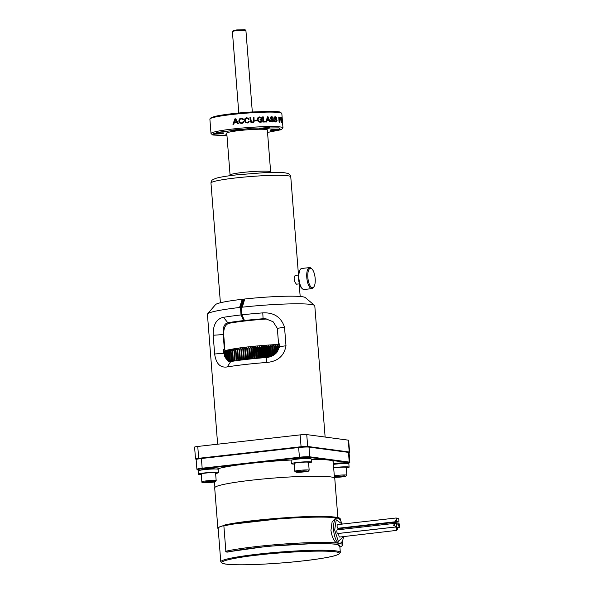 <?xml version="1.0" encoding="UTF-8"?>
<svg xmlns="http://www.w3.org/2000/svg" width="594" height="594" viewBox="0 0 594 594"><rect width="100%" height="100%" fill="white"/><g stroke="black" fill="none" stroke-linecap="round" stroke-linejoin="round"><path stroke-width="0.89" d="M325.126 437.058L314.79 305.806A53.854 4.604 175.5 0 0 314.568 305.435A53.854 4.604 175.5 0 0 242.285 307.187L241.402 307.35L241.988 314.827A53.854 4.604 -4.5 0 1 262.771 312.882C273.879 312.325 281.125 317.092 284.526 327.19L285.989 345.73C284.184 355.917 277.747 361.501 266.676 362.466A53.854 4.604 175.5 0 0 245.419 364.464A53.854 4.604 175.5 0 0 227.264 366.929C220.233 368.013 216.03 363.699 214.649 353.994L213.179 335.254C212.971 324.792 216.416 318.815 223.53 317.315A53.854 4.604 -4.5 0 1 241.038 314.939L240.451 307.462L239.568 307.492A53.854 4.604 175.5 0 0 207.588 313.855A53.854 4.604 175.5 0 0 207.417 314.263L217.642 444.201M196.473 459.169L195.894 459.088A5.086 0.431 -4.5 0 1 195.523 458.962L194.594 447.104A5.086 0.431 -4.5 0 1 197.757 446.45L300.141 434.882A5.086 0.431 -4.5 0 1 306.742 434.6L348.284 440.154A5.086 0.431 -4.5 0 1 348.656 440.288L349.591 452.145A5.086 0.431 -4.5 0 1 348.893 452.42M266.676 362.466L266.142 357.551A48.426 4.136 175.5 0 0 230.702 361.56L227.264 366.929M262.771 312.882L263.09 318.748L265.867 318.852L273.099 321.733L277.339 328.356L278.512 343.28L279.069 343.191L279.351 346.799L277.183 351.982C274.51 355.279 270.827 357.135 266.142 357.551M223.53 317.315L227.799 322.735A48.426 4.136 -4.5 0 1 243.547 320.589L241.112 314.983L241.988 314.827L244.446 320.493A48.426 4.136 -4.5 0 1 263.09 318.748L266.78 319M243.547 320.589L244.179 320.567L241.706 314.872L241.134 307.64L240.451 307.462M241.402 307.35L243.792 299.19L242.263 299.287A45.174 3.861 175.5 0 0 215.533 304.611L207.588 313.855M239.568 307.492L242.263 299.287M314.568 305.435L305.264 297.549A45.174 3.861 175.5 0 0 244.743 299.012L242.285 307.187M195.523 458.962A5.086 0.431 -4.5 0 1 198.686 458.308L301.076 446.733A5.086 0.431 -4.5 0 1 307.677 446.458L349.22 452.012A5.086 0.431 -4.5 0 1 349.591 452.145M224.376 349.398L223.203 334.467C222.691 327.613 224.22 323.708 227.799 322.735L229.73 322.995C225.542 324.086 223.53 327.933 223.686 334.533L224.859 349.465L223.604 349.458L223.901 353.267L225.549 357.93L229.225 361.627L230.702 361.56M278.512 343.28L278.994 343.347A43.733 3.735 -4.5 0 1 279.076 343.339M266.728 319A42.404 3.623 175.5 0 0 244.802 321.005A42.404 3.623 175.5 0 0 228.334 323.426M241.431 307.298L244.008 299.094L244.743 299.012M242.991 299.205L240.407 307.41M349.027 452.539L348.448 452.049A7.596 0.646 175.5 0 0 347.928 451.9L308.472 446.629A7.596 0.646 175.5 0 0 298.604 447.037L201.359 458.026A7.596 0.646 175.5 0 0 196.659 458.947L196.161 459.526A8.138 0.698 -4.5 0 1 201.203 458.538L298.44 447.549A8.138 0.698 -4.5 0 1 309.014 447.111L348.47 452.383A8.138 0.698 -4.5 0 1 349.027 452.539A8.138 0.698 -4.5 0 1 349.064 452.598L349.829 462.295A8.138 0.698 -4.5 0 1 349.799 462.362L349.309 462.934A7.596 0.646 -4.5 0 1 346.963 463.543M229.715 361.664L225.549 357.93M223.634 349.799A43.733 3.735 -4.5 0 1 224.859 349.465M299.458 283.865L296.369 284.192L294.416 281.289C293.83 277.777 294.245 275.802 295.671 275.356L298.455 275.022M200.096 470.255L198.04 469.98A7.596 0.646 -4.5 0 1 197.512 469.839L196.933 469.342A8.138 0.698 -4.5 0 1 196.904 469.29L196.139 459.585A8.138 0.698 -4.5 0 1 196.161 459.526M223.73 351.084A42.456 3.623 -4.5 0 1 246.829 347.037A42.456 3.623 -4.5 0 1 279.165 344.431M196.904 469.29A8.138 0.698 -4.5 0 1 201.96 468.243L299.205 457.254A8.138 0.698 -4.5 0 1 309.778 456.808L349.235 462.087A8.138 0.698 -4.5 0 1 349.829 462.295M246.436 359.415L245.589 348.663L246.688 347.356L247.787 359.266M223.782 351.7L223.47 352.405M223.782 352.316L225.156 350.906L224.383 352.153L224.725 356.571M225.148 357.35L224.732 352.064A44.09 3.764 175.5 0 0 224.383 352.153M224.732 352.064L226.106 350.66L225.393 351.9L225.928 358.627M226.373 359.311L225.787 351.804A44.09 3.764 175.5 0 0 225.393 351.9M225.787 351.804L227.168 350.408L226.522 351.641L227.198 360.246M227.665 360.655L226.945 351.544A44.09 3.764 175.5 0 0 226.522 351.641M226.945 351.544L228.326 350.148L227.747 351.373L228.519 361.211M229.009 361.434L228.207 351.284A44.09 3.764 175.5 0 0 227.747 351.373M228.207 351.284L229.581 349.896L229.076 351.113L229.908 361.657M230.405 361.612L229.574 351.017A44.09 3.764 175.5 0 0 229.076 351.113M229.574 351.017L230.932 349.636L230.502 350.846L231.333 361.456M231.868 361.375L231.029 350.75A44.09 3.764 175.5 0 0 230.502 350.846M231.029 350.75L232.38 349.376L232.016 350.579L232.855 361.219M233.412 361.13L232.581 350.482A44.09 3.764 175.5 0 0 232.016 350.579M232.581 350.482L233.91 349.116L234.459 360.974M235.053 360.885L234.214 350.215A44.09 3.764 175.5 0 0 233.62 350.312M234.214 350.215L235.521 348.856L236.152 360.729M236.776 360.64L235.929 349.948A44.09 3.764 175.5 0 0 235.313 350.044M235.929 349.948L237.214 348.604L237.919 360.476M238.573 360.387L237.726 349.688A44.09 3.764 175.5 0 0 237.08 349.777M237.726 349.688L238.981 348.344L239.768 360.231M240.436 360.142L239.597 349.421A44.09 3.764 175.5 0 0 238.922 349.517M239.597 349.421L240.815 348.091L241.676 359.986M242.374 359.897L241.535 349.168A44.09 3.764 175.5 0 0 240.837 349.257M241.535 349.168L242.716 347.846L243.659 359.741L242.716 347.846M244.379 359.652L243.533 348.908A44.09 3.764 175.5 0 0 242.812 349.005M243.533 348.908L244.676 347.601L245.693 359.504M245.589 348.663A44.09 3.764 175.5 0 0 244.847 348.752M248.537 359.177L247.691 348.418A44.09 3.764 175.5 0 0 246.941 348.507M247.691 348.418L248.745 347.119L249.072 348.262L249.926 359.028M250.69 358.947L249.844 348.181A44.09 3.764 175.5 0 0 249.072 348.262M249.844 348.181L250.846 346.896L251.255 348.032L252.101 358.798M252.888 358.724L252.034 347.95A44.09 3.764 175.5 0 0 251.255 348.032M252.034 347.95L252.985 346.673L253.467 347.802L254.314 358.583M255.108 358.501L254.262 347.728A44.09 3.764 175.5 0 0 253.467 347.802M254.262 347.728L255.16 346.458L255.71 347.587L256.563 358.368M257.365 358.293L256.519 347.505A44.09 3.764 175.5 0 0 255.71 347.587M256.519 347.505L257.351 346.25L257.982 347.371L258.828 358.16M259.637 358.085L258.791 347.304A44.09 3.764 175.5 0 0 257.982 347.371M258.791 347.304L259.563 346.05L260.269 347.171L261.115 357.959M261.932 357.885L261.078 347.104A44.09 3.764 175.5 0 0 260.269 347.171M261.078 347.104L261.791 345.857L262.563 346.978L263.409 357.766M264.226 357.699L263.38 346.911A44.09 3.764 175.5 0 0 262.563 346.978M263.38 346.911L264.026 345.678L264.865 346.799L265.711 357.581M266.528 357.521L265.681 346.733A44.09 3.764 175.5 0 0 264.865 346.799M265.681 346.733L266.253 345.508L267.159 346.629L268.005 357.321M268.807 357.15L267.976 346.569A44.09 3.764 175.5 0 0 267.159 346.629M267.976 346.569L268.481 345.352L269.453 346.465L270.263 356.734M271.057 356.445L270.263 346.406A44.09 3.764 175.5 0 0 269.453 346.465M270.263 346.406L270.701 345.203L271.733 346.317L272.475 355.806M273.255 355.383L272.535 346.265A44.09 3.764 175.5 0 0 271.733 346.317M272.535 346.265L272.898 345.062L273.99 346.176L274.643 354.469M275.393 353.876L274.784 346.131A44.09 3.764 175.5 0 0 273.99 346.176M274.784 346.131L275.074 344.936L276.217 346.05L276.73 352.554M277.45 351.707L277.004 346.012A44.09 3.764 175.5 0 0 276.217 346.05M277.004 346.012L277.212 344.824L278.415 345.938L278.727 349.888M279.336 347.802L279.187 345.901A44.09 3.764 175.5 0 0 278.415 345.938M279.187 345.901L279.321 344.72M313.936 286.776L313.387 287.585A10.581 3.898 -96.4 0 1 311.947 288.617L304.076 289.508A10.581 3.898 -96.4 0 1 302.45 288.825L301.73 288.149A9.764 3.601 -96.4 0 1 299.057 282.365A9.764 3.601 -96.4 0 1 299.718 270.329L300.267 269.513A10.581 3.898 -96.4 0 1 301.7 268.481L309.571 267.59A10.581 3.898 -96.4 0 1 311.204 268.28L311.924 268.948A9.764 3.601 -96.4 0 1 314.597 274.74A9.764 3.601 -96.4 0 1 313.936 286.776A9.764 3.601 -96.4 0 1 308.427 281.304A9.764 3.601 -96.4 0 1 308.308 271.079A9.764 3.601 -96.4 0 1 311.924 268.948M197.512 469.839A7.596 0.646 -4.5 0 1 202.212 468.807L299.45 457.818A7.596 0.646 -4.5 0 1 309.318 457.41L348.775 462.681A7.596 0.646 -4.5 0 1 349.309 462.934M302.45 288.825A10.581 3.898 -96.4 0 1 299.547 282.551A10.581 3.898 -96.4 0 1 300.267 269.513M305.821 458.509A6.133 0.527 175.5 0 0 307.143 458.026A6.133 0.527 175.5 0 0 298.76 458.241A6.133 0.527 175.5 0 0 294.966 458.984A6.133 0.527 175.5 0 0 296.324 459.251M343.592 463.55A6.133 0.527 175.5 0 0 344.891 463.075A6.133 0.527 175.5 0 0 336.508 463.29A6.133 0.527 175.5 0 0 333.353 463.788M333.39 464.263A6.133 0.527 175.5 0 0 334.043 464.3M212.778 469.015A6.133 0.527 175.5 0 0 214.085 468.54A6.133 0.527 175.5 0 0 205.702 468.755A6.133 0.527 175.5 0 0 201.908 469.498A6.133 0.527 175.5 0 0 203.304 469.765M334.467 477.955L333.182 461.627A59.957 5.123 175.5 0 0 311.167 459.4M291.981 459.994A59.957 5.123 175.5 0 0 250.935 463.327A59.957 5.123 175.5 0 0 216.973 469.045M311.947 288.617A10.581 3.898 -96.4 0 1 307.417 281.667A10.581 3.898 -96.4 0 1 309.571 267.59M296.629 458.65A5.591 0.475 -4.5 0 1 296.131 458.627M305.932 457.855A5.591 0.475 -4.5 0 1 305.398 457.967M334.363 463.699A5.591 0.475 -4.5 0 1 333.88 463.669M343.681 462.897A5.591 0.475 -4.5 0 1 343.124 463.016M203.653 469.163A5.591 0.475 -4.5 0 1 203.074 469.134M212.875 468.362A5.591 0.475 -4.5 0 1 212.414 468.466M337.852 517.574L334.771 478.422A60.232 5.146 175.5 0 0 252.153 480.13A60.232 5.146 175.5 0 0 214.686 487.874L217.864 528.296A60.232 5.146 -4.5 0 1 223.76 525.571M218.176 528.757A60.232 5.146 -4.5 0 1 217.864 528.296M226.789 133.383A20.486 1.752 -4.5 0 1 226.641 133.197A20.486 1.752 -4.5 0 1 249.874 129.633A20.486 1.752 -4.5 0 1 267.478 129.982A20.486 1.752 -4.5 0 1 267.359 130.19M227.621 552.071L227.829 552.093A59.957 5.123 175.5 0 1 257.558 547.512A59.957 5.123 175.5 0 1 339.805 545.812L340.325 552.442A59.957 5.123 -4.5 0 0 258.078 554.143A59.957 5.123 -4.5 0 0 220.782 561.85L218.139 528.274A59.957 5.123 -4.5 0 1 223.738 525.631M337.236 518.027A62.726 5.361 -4.5 0 0 284.222 518.54A62.726 5.361 -4.5 0 0 223.871 525.905A0.817 0.698 77.2 0 1 224.51 525.081L293.288 517.233L326.737 516.505L336.115 517.255L339.627 518.659M236.999 129.648A5.235 0.446 175.5 0 0 231.081 130.517A5.235 0.446 175.5 0 0 235.566 130.65A5.235 0.446 175.5 0 0 241.483 129.7A5.235 0.446 175.5 0 0 236.999 129.648M226.901 134.712A5.235 0.446 175.5 0 0 224.242 135.276A5.235 0.446 175.5 0 0 226.96 135.499M276.18 129.21A5.235 0.446 175.5 0 0 270.255 130.079A5.235 0.446 175.5 0 0 274.74 130.212A5.235 0.446 175.5 0 0 280.658 129.262A5.235 0.446 175.5 0 0 276.18 129.21M265.399 127.769A5.235 0.446 175.5 0 0 259.474 128.638A5.235 0.446 175.5 0 0 263.959 128.764A5.235 0.446 175.5 0 0 269.876 127.821A5.235 0.446 175.5 0 0 265.399 127.769M219.386 132.967A5.235 0.446 175.5 0 0 213.461 133.836A5.235 0.446 175.5 0 0 217.946 133.969A5.235 0.446 175.5 0 0 223.864 133.019A5.235 0.446 175.5 0 0 219.386 132.967M240.058 129.544A4.693 0.401 -4.5 0 1 235.595 130.056A4.693 0.401 -4.5 0 1 232.462 130.138M226.915 134.905A4.693 0.401 -4.5 0 1 225.623 134.897M279.232 129.106A4.693 0.401 -4.5 0 1 274.77 129.618A4.693 0.401 -4.5 0 1 271.636 129.7M268.451 127.665A4.693 0.401 -4.5 0 1 263.988 128.178A4.693 0.401 -4.5 0 1 260.855 128.259M222.438 132.863A4.693 0.401 -4.5 0 1 217.976 133.375A4.693 0.401 -4.5 0 1 214.842 133.457M339.835 543.384L336.672 543.013C333.739 540.867 331.838 536.657 330.955 530.375L332.091 521.948L335.506 518.213L336.969 518.05A12.749 4.7 -96.4 0 0 333.62 530.078A12.749 4.7 -96.4 0 0 339.835 543.384L341.305 542.708L342.619 540.792L343.636 536.597M232.93 124.287L234.89 118.882A36.086 3.081 -4.5 0 1 235.759 118.793L238.58 123.693A36.086 3.081 175.5 0 0 237.704 123.775L236.895 122.282A36.086 3.081 175.5 0 0 234.363 122.55L233.798 124.191A36.086 3.081 175.5 0 0 232.93 124.287M241.283 118.755L239.946 119.416L239.553 121.005L240.184 122.498L241.595 122.906L242.642 122.52L243.035 121.636A36.086 3.081 -4.5 0 1 243.792 121.57L243.198 122.899L241.647 123.493L239.649 122.951L238.758 121.079L239.337 119.067L240.436 118.332L242.827 118.488L243.644 119.617A36.086 3.081 175.5 0 0 242.879 119.684L242.359 118.948L240.176 119.06M242.092 122.706L242.642 122.52M246.866 118.288L245.597 118.926L245.233 120.508L245.842 122.008L247.178 122.446L248.173 122.074L248.544 121.198A36.086 3.081 -4.5 0 1 249.265 121.146L248.7 122.461L247.23 123.025L245.329 122.453L244.483 120.567L245.025 118.57L246.057 117.857L248.337 118.05L249.116 119.194A36.086 3.081 175.5 0 0 248.389 119.246L247.891 118.503L245.827 118.57M247.653 122.253L248.173 122.074M254.009 117.308L253.504 117.478L253.631 121.844L253.014 122.542L253.519 122.371L252.413 122.661L251.032 122.401L250.401 121.622L249.963 117.567A36.086 3.081 -4.5 0 1 250.653 117.515L251.336 121.792L252.361 122.045L253.334 121.666L253.334 117.345A36.086 3.081 -4.5 0 1 254.009 117.308L254.128 121.673L252.695 122.691M282.276 122.26L282.098 117.82L282.276 122.26M281.972 118.414L282.061 117.82M282.343 122.572L282.143 118.399L282.514 123.136M281.296 120.382L281.69 120.359L282.128 122.802A36.086 3.081 175.5 0 0 281.994 122.75L281.467 120.433A36.086 3.081 175.5 0 0 281.125 120.344L281.304 122.542A36.086 3.081 175.5 0 0 281.096 122.498L280.687 117.352A36.086 3.081 -4.5 0 1 281.318 117.508L281.823 119.958L281.348 120.396M279.299 120.188L279.462 122.245A36.086 3.081 175.5 0 0 279.121 122.208L278.72 117.063A36.086 3.081 -4.5 0 1 279.618 117.174L280.509 118.8L280.427 119.951L279.885 120.263A36.086 3.081 175.5 0 0 279.299 120.188L278.965 120.211M278.95 120.047L280.427 119.951L279.885 120.263M276.826 119.758L276.811 121.688L275.861 122.074L274.614 121.547L274.086 120.285A36.086 3.081 -4.5 0 1 274.584 120.3L275.787 121.466L276.633 120.634L274.413 119.03L274.354 117.122L275.304 116.751L276.344 117.204L276.834 118.362A36.086 3.081 175.5 0 0 276.366 118.34L275.371 117.367L274.554 118.117L276.826 119.758L276.262 119.951M275.995 122.074L276.811 121.688L275.861 122.074M275.787 121.48L276.433 121.258M274.354 117.122L275.304 116.751L274.517 116.966M275.371 117.367L274.747 117.582M273.285 119.632L273.247 121.562L272.201 121.993L270.849 121.495L270.292 120.248A36.086 3.081 -4.5 0 1 270.827 120.248L272.126 121.376L273.062 120.515L270.649 118.978L270.597 117.063L271.629 116.669L272.772 117.085L273.299 118.236A36.086 3.081 175.5 0 0 272.787 118.221L271.703 117.278L270.805 118.058L273.285 119.632L272.698 119.832L270.493 118.733L271.05 118.548M272.988 120.671L272.668 121.763L273.247 121.562L272.201 121.993M272.26 121.347L272.839 121.146M271.703 117.278L271.139 117.478M266.075 121.956L267.374 116.78A36.086 3.081 -4.5 0 1 268.005 116.766L270.159 121.896A36.086 3.081 175.5 0 0 269.52 121.904L268.904 120.337A36.086 3.081 175.5 0 0 267.07 120.367L266.706 121.941A36.086 3.081 175.5 0 0 266.075 121.956M263.246 116.877L263.602 121.414A36.086 3.081 -4.5 0 1 265.822 121.347L265.874 121.963A36.086 3.081 175.5 0 0 263.038 122.045L262.637 116.899A36.086 3.081 -4.5 0 1 263.246 116.877L262.741 117.055A34.452 2.94 175.5 0 0 262.645 117.055M259.585 117.515L258.427 118.109L258.086 119.669L258.672 121.176L259.92 121.666L261.397 120.872L261.338 120.092A36.086 3.081 175.5 0 0 260.075 120.137L260.031 119.528A36.086 3.081 -4.5 0 1 261.895 119.453L262.103 122.074A36.086 3.081 175.5 0 0 261.657 122.089L261.449 121.562L259.972 122.253L258.219 121.599L257.417 119.698L257.907 117.731L259.533 116.929L261.004 117.322L261.731 118.496A36.086 3.081 175.5 0 0 261.085 118.518L260.61 117.753L258.613 117.768M260.692 122.126L259.972 122.253M258.85 117.055L261.004 117.322M259.422 121.837L260.558 121.555L259.422 121.837L258.175 121.347L257.588 119.84L257.922 118.28L259.088 117.686M255.078 120.857L255.034 120.226A36.086 3.081 -4.5 0 1 256.898 120.122L256.95 120.753A36.086 3.081 175.5 0 0 255.078 120.857M252.829 121.837L253.334 121.666M294.26 464.085A10.039 0.854 -4.5 0 1 291.372 463.706L291.112 460.424A10.039 0.854 -4.5 0 1 291.572 460.12A10.039 0.854 -4.5 0 1 302.598 458.665A10.039 0.854 -4.5 0 1 311.122 458.843L311.382 462.132A10.039 0.854 -4.5 0 1 310.922 462.436A10.039 0.854 -4.5 0 1 308.59 462.956M333.397 464.382A10.039 0.854 -4.5 0 1 346.072 463.52A10.039 0.854 -4.5 0 1 348.856 463.892L349.109 467.181A10.039 0.854 -4.5 0 1 346.317 467.998M201.277 474.591A10.039 0.854 -4.5 0 1 201.166 474.591A10.039 0.854 -4.5 0 1 198.389 474.212L198.129 470.931A10.039 0.854 -4.5 0 1 204.373 469.639A10.039 0.854 -4.5 0 1 215.362 468.978A10.039 0.854 -4.5 0 1 218.147 469.357L218.399 472.638A10.039 0.854 -4.5 0 1 215.607 473.463M235.759 118.793L235.142 119A34.452 2.94 175.5 0 0 234.838 119.038M233.152 124.413L233.717 122.765L234.363 122.55M237.994 123.894L235.142 119M242.152 123.411L243.792 121.57M241.038 123.099L239.612 122.691L238.981 121.206L239.375 119.617L240.726 118.941M243.102 119.802L242.285 118.674L240.667 118.362L241.223 118.169M248.7 122.461L248.188 122.639L249.265 121.146M246.659 122.624L245.307 122.186L244.706 120.693L245.07 119.112L246.339 118.466M248.596 119.364L247.817 118.228L246.287 117.887L246.807 117.709M251.856 122.223L250.824 121.97L250.378 120.656L250.141 117.694L250.653 117.515M276.165 119.988L274.866 119.156L275.49 118.941M275.69 117.426L274.68 116.966M275.163 121.681L274.398 121.369M274.116 120.456L274.584 120.3M272.772 117.085L271.072 116.862M271.562 121.57L270.723 121.287L271.28 121.094M270.315 120.419L270.827 120.248M268.005 116.766L267.471 116.951A34.452 2.94 175.5 0 0 267.337 116.951M266.179 122.119L266.55 120.545L267.07 120.367M269.542 121.904L269.127 120.901M268.896 120.344L268.674 119.81L268.154 119.988A34.452 2.94 175.5 0 0 266.661 120.003L267.211 117.605L267.738 117.426L267.189 119.825L266.661 120.003M267.679 117.441L267.471 116.951M265.822 121.347L265.31 121.525A34.452 2.94 175.5 0 0 263.097 121.584L263.602 121.414M263.097 121.584L262.741 117.055M265.34 121.97L265.31 121.525M261.449 121.562L260.952 121.733M261.56 121.852L261.39 119.624L261.895 119.453M261.39 119.624A34.452 2.94 175.5 0 0 260.038 119.676M261.226 118.666L260.506 117.493M256.898 120.122L256.4 120.292A34.452 2.94 175.5 0 0 255.041 120.367M256.437 120.782L256.4 120.292M291.372 463.706A10.039 0.854 -4.5 0 1 291.832 463.409A10.039 0.854 -4.5 0 1 302.858 461.954A10.039 0.854 -4.5 0 1 311.382 462.132M333.657 467.671A10.039 0.854 -4.5 0 1 346.332 466.802A10.039 0.854 -4.5 0 1 349.109 467.181M198.389 474.212A10.039 0.854 -4.5 0 1 204.633 472.928A10.039 0.854 -4.5 0 1 215.622 472.267A10.039 0.854 -4.5 0 1 218.399 472.638M233.902 122.201L234.749 119.706L235.373 119.491L234.533 121.985L233.902 122.201A34.452 2.94 175.5 0 1 236.011 121.978L236.612 121.763L235.373 119.491M294.535 463.268A7.187 0.616 175.5 0 0 294.208 463.483L294.824 471.302A7.187 0.616 -4.5 0 1 295.151 471.087A7.187 0.616 -4.5 0 1 303.051 470.047A7.187 0.616 -4.5 0 1 309.162 470.173L308.546 462.355A7.187 0.616 175.5 0 0 302.443 462.229A7.187 0.616 175.5 0 0 294.535 463.268M334.296 475.801A7.187 0.616 -4.5 0 1 344.899 474.948A7.187 0.616 -4.5 0 1 346.889 475.215L346.272 467.404A7.187 0.616 175.5 0 0 344.282 467.136A7.187 0.616 175.5 0 0 333.68 467.983M213.573 472.601A7.187 0.616 175.5 0 0 205.702 473.069A7.187 0.616 175.5 0 0 201.225 473.99L201.841 481.808A7.187 0.616 -4.5 0 1 206.318 480.88A7.187 0.616 -4.5 0 1 214.189 480.412A7.187 0.616 -4.5 0 1 216.179 480.68L215.563 472.861A7.187 0.616 175.5 0 0 213.573 472.601M396.094 530.449L339.716 537.043A1.841 0.683 -96.4 0 1 338.818 535.112A1.841 0.683 -96.4 0 1 339.308 533.375L395.686 527.004L397.653 528.809C396.733 530.464 396.213 531.014 396.094 530.449L396.673 528.578L395.686 527.004M339.887 528.497A1.841 0.683 -96.4 0 1 339.568 528.096M336.85 531.593A1.841 0.683 -96.4 0 1 337.333 529.848L395.745 523.255L396.718 524.123L396.346 526.9L337.748 533.516A1.841 0.683 -96.4 0 1 336.85 531.593M396.517 521.629L337.986 528.274A1.841 0.683 -96.4 0 1 337.088 526.351A1.841 0.683 -96.4 0 1 337.57 524.613L396.235 517.983L396.517 521.629L395.418 520.099M338.439 529.729A1.841 0.683 -96.4 0 1 338.929 528.608L395.307 522.237L397.282 524.042L396.807 525.237M234.533 121.985L236.612 121.763M282.143 118.399L281.964 118.852M282.336 122.564L282.492 122.112M280.94 117.961L281.482 119.84L281.37 118.08L280.739 117.976M281.549 119.847L280.888 119.891L281.667 119.706M279.106 117.716L279.254 119.58L279.841 119.654L279.974 117.887L278.772 117.738M279.945 119.661L278.928 119.728L280.205 119.468M267.189 119.825L268.688 119.802L267.738 117.426M396.317 519.015L397.861 518.317L398.745 518.814L398.96 521.547L398.492 521.963L396.502 521.406M396.718 524.123L396.621 526.826L393.414 525.2L395.745 523.255M397 527.665L399.406 527.264L398.5 525.467C399.057 523.039 398.953 523.166 398.195 525.846M399.406 527.264L399.131 523.745L397.267 523.923M396.205 523.269L395.307 522.237M302.992 471.042L303.259 471.911L307.306 471.272L305.932 470.923M298.641 471.265L298.017 472.178L303.259 471.911M297.639 470.96L296.807 471.814L298.017 472.178M296.911 471.807L306.096 470.908L296.911 471.807M334.712 476.834L335.825 477.227L336.434 476.306M343.592 475.965L345.062 476.306L343.748 475.95M340.815 476.076L341.105 476.945L345.062 476.306M204.002 482.298L205.108 482.692L205.724 481.771M212.912 481.422L207.752 481.697M212.882 481.422L214.352 481.771L213.038 481.415M210.105 481.541L210.395 482.41L214.352 481.771M252.316 111.939L245.909 30.487A6.779 0.579 175.5 0 0 245.879 30.443A6.779 0.579 175.5 0 0 236.605 30.68A6.779 0.579 175.5 0 0 232.403 31.497A6.779 0.579 175.5 0 0 232.388 31.549L238.795 113.008M245.879 30.443L245.01 29.7L236.843 29.908L233.152 30.636L232.403 31.497M277.732 351.388L277.212 344.824M275.75 353.564L275.074 344.936M273.686 355.115L272.898 345.062M271.569 356.229L270.701 345.203M269.401 356.994L268.481 345.352M267.196 357.447L266.253 345.508M264.969 357.64L264.026 345.678M262.734 357.818L261.791 345.857M260.506 358.011L259.563 346.05M258.293 358.204L257.351 346.25M256.096 358.405L255.16 346.458M253.928 358.62L252.985 346.673M251.789 358.835L250.846 346.896M249.688 359.058L248.745 347.119M247.624 359.281L246.688 347.356M245.612 359.511L244.676 347.601M285.989 345.73L279.351 346.799M284.526 327.19L277.339 328.356M198.686 458.308L197.757 446.45M348.284 440.154L349.22 452.012M306.742 434.6L307.677 446.458M300.141 434.882L301.076 446.733M213.179 335.254L223.686 334.533M214.649 353.994L223.901 353.267M287.83 175.757A40.013 3.415 175.5 0 0 235.87 177.925A40.013 3.415 175.5 0 0 210.974 183.071C211.07 181.719 211.523 180.68 212.318 179.967L215.763 178.341C220.032 177.116 227.012 175.958 236.724 174.851L263.313 172.735C273.247 172.282 280.494 172.312 285.061 172.839L287.882 173.433C289.36 173.871 290.317 174.992 290.763 176.789A40.013 3.415 175.5 0 0 287.83 175.757M309.318 457.41L309.778 456.808L309.014 447.111L308.472 446.629M298.604 447.037L299.45 457.818M348.775 462.681L349.235 462.087L348.47 452.383L347.928 451.9M202.212 468.807L201.359 458.026M270.753 172.475L270.641 171.866A20.345 1.737 175.5 0 0 242.731 172.446A20.345 1.737 175.5 0 0 230.071 175.059L226.76 132.982M226.967 135.632L213.276 135.046L216.602 132.469L251.893 128.222L279.143 127.859L280.791 129.789L267.538 132.44L281.549 129.529L282.967 127.896A36.086 3.081 175.5 0 0 251.945 127.279A36.086 3.081 175.5 0 0 211.019 133.553L212.674 134.949L226.967 135.632M338.261 518.243A62.726 5.361 -4.5 0 1 340.503 519.453L340.585 520.411M227.829 552.093L226.886 552.071A0.817 0.394 88.2 0 1 226.841 552.078L226.626 552.026A0.817 0.698 77.2 0 1 225.861 551.239L223.871 525.905L225.861 551.239A62.726 5.361 -4.5 0 1 282.774 544.119A62.726 5.361 -4.5 0 1 336.672 543.013M226.626 552.026L267.582 546.294L316.854 543.384L337.652 544.111L339.909 547.126M226.886 552.071L226.834 552.078A0.817 0.394 88.2 0 1 226.797 552.078L225.683 551.314M302.784 560.914C287.696 562.845 243.132 566.238 225.98 564.129C210.321 561.85 241.572 556.675 258.449 554.989C273.537 553.066 318.102 549.673 335.254 551.781C350.92 554.061 319.661 559.229 302.784 560.914M339.545 543.421A62.726 5.361 -4.5 0 1 342.5 544.787L342.241 541.535M209.882 119.112L211.301 117.478L216.959 115.941C223.886 114.59 233.145 113.439 244.735 112.481L267.189 111.353C273.663 111.271 277.992 111.509 280.175 112.058L281.831 113.447A36.086 3.081 175.5 0 0 250.809 112.83A36.086 3.081 175.5 0 0 209.882 119.112L211.019 133.553M243.198 122.899L242.649 123.092M239.612 122.691L240.184 122.498M238.981 121.206L239.553 121.005M239.375 119.617L239.946 119.416M242.285 118.674L242.827 118.488M245.307 122.186L245.842 122.008M244.706 120.693L245.233 120.508M245.07 119.112L245.597 118.926M247.817 118.228L248.337 118.05M280.851 112.83L277.94 111.694L269.639 111.338L250.623 112.051L226.314 114.427L214.694 116.446L210.751 118.347M250.824 121.97L251.336 121.792M250.378 120.656L250.883 120.485M280.895 120.018L281.823 119.958M280.717 117.753L281.541 117.694M280.702 117.553L281.318 117.508M278.749 117.441L280.064 117.352M278.727 117.233L279.618 117.174M276.633 120.76L277.094 120.604M275.653 119.498L276.299 119.275M274.242 118.793L274.777 118.607M274.072 118.28L274.554 118.117M275.713 117.419L276.344 117.204M274.458 121.347L275.007 121.161M273.062 120.649L273.574 120.471M272.134 119.364L272.713 119.164M271.258 119.052L271.822 118.859M270.285 118.236L270.805 118.058M258.175 121.347L258.672 121.176M257.588 119.84L258.086 119.669M257.922 118.28L258.427 118.109M253.631 121.844L254.128 121.673M253.742 120.456L254.239 120.278M343.555 536.605L338.328 541.386L334.674 530.034L336.241 519.861L342.203 524.086M308.123 471.235L300.148 472.215L295.99 471.851L303.957 470.879L308.123 471.235M334.37 476.722L344.372 475.853L344.178 476.64L335.12 477.331C334.86 477.479 343.532 477.019 345.745 476.329L346.889 475.215M204.484 482.788C197.631 482.989 210.076 480.991 213.662 481.318C220.515 481.11 208.071 483.108 204.484 482.788M307.306 471.272L306.096 470.908M335.825 477.227L341.105 476.945M205.108 482.692L210.395 482.41M220.396 302.769L210.974 183.071M300.178 296.488L299.19 283.895M298.47 274.807L290.763 176.789M230.056 175.675L230.071 175.059M270.641 171.866L267.33 129.789M214.493 481.927L214.917 487.362M223.686 525.98L224.391 525.096C245.27 520.025 308.687 514.998 330.598 516.676C340.511 517.545 339.397 518.139 340.28 518.822L340.503 519.453M296.673 459.214L296.621 458.538M305.442 458.523L305.383 457.84M343.169 463.565L343.117 462.889M334.407 464.256L334.355 463.587M212.459 469.03L212.407 468.354M203.697 469.72L203.638 469.037M227.688 552.093L226.797 552.078M340.325 552.442L338.803 554.313L334.712 555.761C328.051 557.528 317.419 559.251 302.814 560.914C276.596 563.973 240.169 565.778 226.856 564.248L222.579 563.461L220.782 561.85M281.831 113.447L282.313 119.639M282.477 121.703L282.967 127.896M339.909 547.171L342.137 545.827L342.5 544.787M241.595 122.988L242.144 122.795M247.178 122.52L247.705 122.342M274.361 117.627L274.977 117.412M275.534 121.636L276.173 121.414M270.716 117.538L271.272 117.345M271.985 121.51L272.557 121.317M252.368 122.126L252.873 121.948M342.278 524.079L340.265 519.95L338.55 518.376L336.969 518.05M395.507 522.297L398.492 521.963M396.272 518.495L397.861 518.317M309.162 470.173L308.323 471.191C308.138 471.606 298.619 472.572 296.124 472.223L294.824 471.302M216.179 480.68L215.035 481.793C212.823 482.484 204.15 482.937 204.41 482.796C202.517 482.833 201.663 482.506 201.841 481.808M207.774 481.697L212.979 481.422"/></g></svg>

